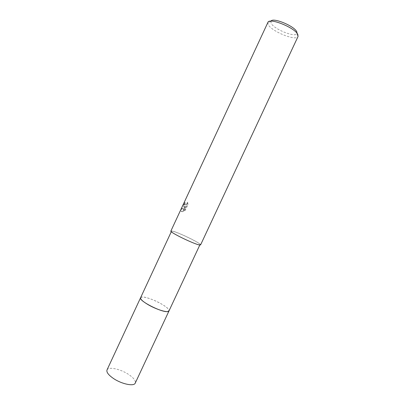 <?xml version="1.0" encoding="UTF-8"?>
<svg xmlns="http://www.w3.org/2000/svg" width="405" height="405" viewBox="0 0 405 405"><rect width="100%" height="100%" fill="white"/><g stroke="black" fill="none" stroke-linecap="round" stroke-linejoin="round"><path stroke-width="0.3" stroke-dasharray="2.02 1.52" d="M140.606 297.7L142.246 297.027C147.835 296.511 166.43 305.355 168.718 309.633L168.986 310.939M140.631 297.65L142.241 297.032C147.83 296.511 166.43 305.36 168.718 309.638L169.012 310.883M172.814 231.316C178.57 232.404 201.209 243.461 199.994 244.615L198.941 244.676C193.848 243.982 169.908 232.318 171.477 231.321L172.814 231.316M183.667 206.56L184.639 206.636L181.151 209.132L180.792 210.949L181.804 211.597L185.348 206.484L183.171 211.167L184.842 210.008L187.525 204.247L187.211 202.13C186.406 204.398 185.47 205.355 184.391 204.996L184.827 202.475L184.457 202.378C183.632 204.069 183.288 205.335 183.419 206.185L183.667 206.56M267.892 22.427L268.267 24.675C271.633 31.423 295.711 41.214 297.938 36.668L298.039 36.485M170.88 231.047L172.277 231.047C178.291 232.186 201.847 243.689 200.586 244.898M270.95 21.161L271.137 23.303C273.993 29.206 294.997 37.726 296.885 33.691L297.007 32.395M187.667 202.353L187.991 204.474L185.308 210.241L183.627 211.39L185.804 206.707L182.25 211.82L181.248 211.172L181.627 209.365L185.09 206.859L183.87 206.403C183.743 205.563 184.098 204.292 184.923 202.606L185.282 202.697L184.751 205.057C185.748 205.725 186.72 204.824 187.667 202.353L187.211 202.13M185.282 202.697L184.827 202.475M185.308 210.241L184.842 210.008M187.991 204.474L187.525 204.247M184.923 202.606L184.457 202.378M185.09 206.859L184.639 206.636M183.627 211.39L183.171 211.167M185.804 206.707L185.348 206.484M182.25 211.82L181.799 211.597M181.627 209.365L181.151 209.132M107.006 369.947C108.332 366.439 120.189 368.93 128.263 374.225C133.594 377.764 135.918 380.725 135.24 383.115M140.641 297.624C141.613 295.559 152.923 299.017 161.144 303.785C166.526 306.929 169.153 309.283 169.022 310.858M199.812 245.01L199.994 244.615M296.885 33.691L297.938 36.668M183.419 206.185L183.87 206.408M180.792 210.949L181.248 211.172M184.3 204.834L184.751 205.057M270.778 21.516L267.816 22.619M171.295 231.711L171.477 231.321"/><path stroke-width="0.61" d="M169.022 310.858L167.665 311.582C161.752 312.7 138.176 300.561 140.606 297.7L171.295 231.711M169.012 310.883L167.665 311.592C161.686 312.716 137.897 300.399 140.631 297.65M298.039 36.485L297.852 34.587C295.306 27.818 269.117 17.258 267.892 22.427L170.88 231.047C169.239 232.085 194.208 244.245 199.498 244.959L200.586 244.898L298.039 36.485M297.007 32.395L296.799 31.863C294.643 26.107 272.767 17.096 270.95 21.161M140.596 297.705C140.246 299.158 142.783 301.497 148.205 304.722C156.755 309.744 168.429 313.176 168.991 310.944L135.24 383.115C134.095 386.593 122.011 384.193 113.754 378.68C108.525 375.121 106.277 372.21 107.006 369.947L140.641 297.624M168.986 310.939L199.812 245.01"/></g></svg>
